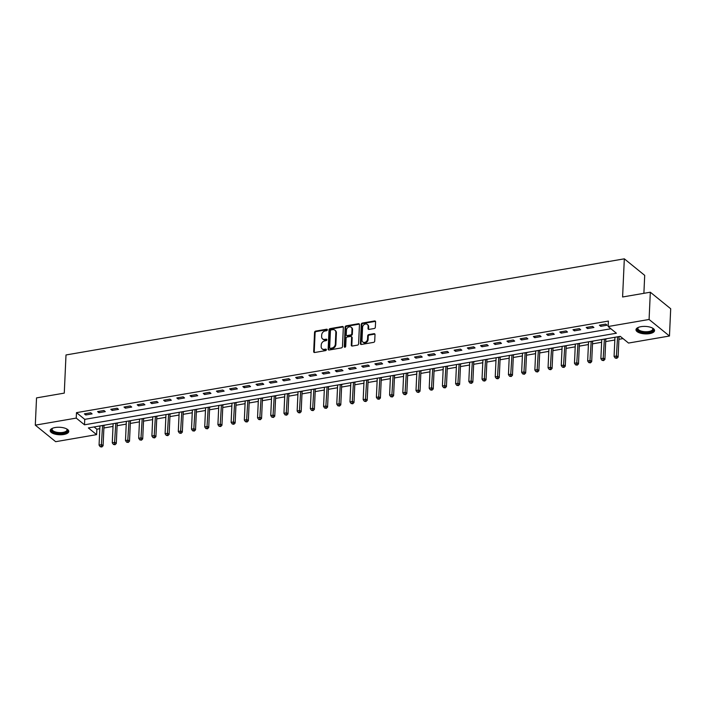 <?xml version="1.0" encoding="UTF-8"?>
<svg xmlns="http://www.w3.org/2000/svg" width="706" height="706" viewBox="0 0 706 706"><rect width="100%" height="100%" fill="white"/><g stroke="black" fill="none" stroke-linecap="round" stroke-linejoin="round"><path stroke-width="1.06" d="M327.355 329.834A0.821 0.662 -50.9 0 0 326.657 329.208L315.644 331.105A1.174 0.944 -50.9 0 0 314.558 332.358L313.685 351.614A1.174 0.944 -50.9 0 0 314.673 352.506L325.687 350.608A0.821 0.662 -50.9 0 0 325.757 349.117L324.328 349.364A3.742 3.009 -50.9 0 1 322.13 348.843A3.742 3.009 -50.9 0 1 321.168 346.505L321.239 344.899A3.742 3.009 -50.9 0 1 324.716 340.901L326.146 340.663A0.821 0.662 -50.9 0 0 326.207 339.162L324.786 339.409A3.742 3.009 -50.9 0 1 322.58 338.889A3.742 3.009 -50.9 0 1 321.618 336.55L321.698 334.944A3.742 3.009 -50.9 0 1 325.166 330.955L326.596 330.708A0.821 0.662 -50.9 0 0 327.355 329.834M327.337 329.649A0.821 0.662 -50.9 0 0 327.213 329.658L316.191 331.555A1.174 0.944 -50.9 0 0 315.105 332.8L314.232 352.065A1.174 0.944 -50.9 0 0 314.311 352.506M326.437 349.549A0.821 0.662 -50.9 0 0 326.304 349.558L324.328 349.364M326.887 339.595A0.821 0.662 -50.9 0 0 326.763 339.612L324.786 339.409M649.573 333.638A9.302 3.742 2.6 0 1 635.991 329.728A9.302 3.742 2.6 0 1 640.986 326.666A9.302 3.742 2.6 0 1 654.568 330.576A9.302 3.742 2.6 0 1 649.573 333.638M63.778 434.499A9.302 3.742 2.6 0 1 50.197 430.589A9.302 3.742 2.6 0 1 55.192 427.527A9.302 3.742 2.6 0 1 68.773 431.428A9.302 3.742 2.6 0 1 63.778 434.499M374.251 328.502A1.174 0.944 -50.9 0 0 375.336 327.249L375.583 321.848A1.174 0.944 -50.9 0 0 374.595 320.956L362.354 323.066A1.174 0.944 -50.9 0 0 361.269 324.31L360.395 343.575A1.174 0.944 -50.9 0 0 361.384 344.466L373.624 342.357A1.174 0.944 -50.9 0 0 374.709 341.113L375.001 334.582A1.174 0.944 -50.9 0 0 374.012 333.691L368.779 334.591A1.174 0.944 -50.9 0 0 367.694 335.844L367.544 339.074A3.133 2.515 -50.9 0 1 365.77 341.986A3.133 2.515 -50.9 0 1 362.805 341.986A3.133 2.515 -50.9 0 1 362.001 340.036L362.575 327.355A3.133 2.515 -50.9 0 1 364.358 324.442A3.133 2.515 -50.9 0 1 367.323 324.442A3.133 2.515 -50.9 0 1 368.126 326.393L368.029 328.511A1.174 0.944 -50.9 0 0 369.017 329.402L374.251 328.502M35.3 425.153L36.535 397.893L64.272 393.118L66.002 354.959L624.325 258.828L622.595 296.988L650.323 292.213L649.088 319.474L669.464 336.012L628.525 343.054L620.265 336.356L88.347 427.933L96.607 434.64L55.677 441.691L35.3 425.153L76.239 418.102L84.499 424.809L616.409 333.223L608.148 326.516L649.088 319.474M608.148 326.516L608.395 321.071L76.486 412.648L76.239 418.102M343.337 327.399A1.174 0.944 -50.9 0 0 342.348 326.507L330.108 328.617A1.174 0.944 -50.9 0 0 329.022 329.861L328.149 349.126A1.174 0.944 -50.9 0 0 329.137 350.017L341.377 347.908A1.174 0.944 -50.9 0 0 342.463 346.664L343.337 327.399M346.231 325.837L358.471 323.727A1.174 0.944 -50.9 0 1 359.46 324.619L358.586 343.884A1.174 0.944 -50.9 0 1 357.501 345.137L352.259 346.037A1.174 0.944 -50.9 0 1 351.27 345.146L351.632 337.336A1.174 0.944 -50.9 0 0 350.644 336.444L347.167 337.036A1.174 0.944 -50.9 0 0 346.081 338.289L345.711 346.425A0.821 0.662 -50.9 0 1 344.263 346.672L345.146 327.09A1.174 0.944 -50.9 0 1 346.231 325.837L346.787 326.287L359.019 324.178L358.471 323.727M76.486 412.648L84.746 419.355L610.911 328.758M85.761 414.978L92.098 413.892L90.721 412.772L84.385 413.866L85.761 414.978L85.823 413.619M98.964 412.71L105.3 411.616L103.923 410.504L97.587 411.589L98.964 412.71L99.025 411.342M112.166 410.433L118.511 409.348L117.134 408.227L110.789 409.321L112.166 410.433L112.228 409.065M125.377 408.165L131.713 407.071L130.336 405.95L124 407.044L125.377 408.165L125.439 406.797M138.579 405.888L144.915 404.794L143.539 403.682L137.202 404.767L138.579 405.888L138.641 404.52M151.79 403.611L158.126 402.526L156.75 401.405L150.413 402.499L151.79 403.611L151.852 402.252M164.992 401.343L171.329 400.249L169.952 399.128L163.615 400.223L164.992 401.343L165.054 399.975M178.194 399.066L184.54 397.972L183.163 396.86L176.818 397.946L178.194 399.066L178.256 397.699M191.405 396.79L197.742 395.704L196.365 394.583L190.029 395.678L191.405 396.79L191.467 395.431M204.608 394.522L210.944 393.427L209.567 392.307L203.231 393.401L204.608 394.522L204.669 393.154M217.81 392.245L224.155 391.15L222.778 390.039L216.433 391.124L217.81 392.245L217.872 390.877M231.021 389.968L237.357 388.882L235.98 387.762L229.644 388.856L231.021 389.968L231.083 388.609M244.223 387.7L250.559 386.606L249.183 385.485L242.846 386.579L244.223 387.7L244.285 386.332M257.425 385.423L263.77 384.329L262.394 383.217L256.049 384.311L257.425 385.423L257.487 384.055M270.636 383.146L276.973 382.061L275.596 380.94L269.26 382.034L270.636 383.146L270.698 381.787M283.838 380.878L290.175 379.784L288.798 378.672L282.462 379.757L283.838 380.878L283.9 379.51M297.05 378.601L303.386 377.516L302.009 376.395L295.673 377.489L297.05 378.601L297.111 377.242M310.252 376.333L316.588 375.239L315.211 374.118L308.875 375.213L310.252 376.333L310.313 374.965M323.454 374.056L329.799 372.962L328.422 371.85L322.077 372.936L323.454 374.056L323.516 372.689M336.665 371.78L343.001 370.694L341.625 369.573L335.288 370.668L336.665 371.78L336.727 370.421M349.867 369.512L356.203 368.417L354.827 367.296L348.49 368.391L349.867 369.512L349.929 368.144M363.069 367.235L369.414 366.14L368.038 365.028L361.693 366.114L363.069 367.235L363.131 365.867M376.28 364.958L382.617 363.872L381.24 362.752L374.904 363.846L376.28 364.958L376.342 363.599M389.483 362.69L395.819 361.596L394.442 360.475L388.106 361.569L389.483 362.69L389.544 361.322M402.694 360.413L409.03 359.319L407.653 358.207L401.317 359.292L402.694 360.413L402.755 359.045M415.896 358.136L422.232 357.051L420.855 355.93L414.519 357.024L415.896 358.136L415.958 356.777M429.098 355.868L435.443 354.774L434.066 353.662L427.721 354.747L429.098 355.868L429.16 354.5M442.309 353.591L448.645 352.506L447.269 351.385L440.932 352.479L442.309 353.591L442.371 352.223M455.511 351.323L461.848 350.229L460.471 349.108L454.135 350.202L455.511 351.323L455.573 349.955M468.713 349.046L475.059 347.952L473.682 346.84L467.337 347.926L468.713 349.046L468.775 347.679M481.924 346.77L488.261 345.684L486.884 344.563L480.548 345.658L481.924 346.77L481.986 345.41M495.127 344.502L501.463 343.407L500.086 342.286L493.75 343.381L495.127 344.502L495.188 343.134M508.329 342.225L514.674 341.13L513.297 340.018L506.952 341.104L508.329 342.225L508.391 340.857M521.54 339.948L527.876 338.862L526.5 337.742L520.163 338.836L521.54 339.948L521.602 338.589M534.742 337.68L541.078 336.585L539.702 335.465L533.365 336.559L534.742 337.68L534.804 336.312M547.953 335.403L554.289 334.309L552.913 333.197L546.576 334.282L547.953 335.403L548.015 334.035M561.155 333.126L567.492 332.041L566.115 330.92L559.779 332.014L561.155 333.126L561.217 331.767M574.357 330.858L580.703 329.764L579.326 328.643L572.981 329.737L574.357 330.858L574.419 329.49M587.568 328.581L593.905 327.487L592.528 326.375L586.192 327.469L587.568 328.581L587.63 327.213M600.771 326.313L607.107 325.219L605.73 324.098L599.394 325.192L600.771 326.313L600.832 324.945M94.092 426.945L96.854 429.186L99.82 428.683M103.897 427.977L113.022 426.406M117.099 425.7L126.224 424.13M130.31 423.432L139.435 421.861M143.512 421.155L152.637 419.585M156.714 418.887L165.848 417.317M169.925 416.611L179.05 415.04M183.128 414.334L192.253 412.763M196.339 412.066L205.464 410.495M209.541 409.789L218.666 408.218M222.743 407.512L231.868 405.941M235.954 405.244L245.079 403.673M249.156 402.967L258.281 401.396M262.358 400.69L271.483 399.119M275.569 398.422L284.695 396.851M288.772 396.145L297.897 394.575M301.974 393.877L311.108 392.298M315.185 391.601L324.31 390.03M328.387 389.324L337.512 387.753M341.598 387.056L350.723 385.485M354.8 384.779L363.925 383.208M368.002 382.502L377.128 380.931M381.214 380.234L390.339 378.663M394.416 377.957L403.541 376.386M407.618 375.68L416.743 374.109M420.829 373.412L429.954 371.841M434.031 371.135L443.156 369.565M447.242 368.867L456.367 367.288M460.444 366.59L469.569 365.02M473.647 364.314L482.772 362.743M486.858 362.046L495.983 360.475M500.06 359.769L509.185 358.198M513.262 357.492L522.387 355.921M526.473 355.224L535.598 353.653M539.675 352.947L548.8 351.376M552.877 350.67L562.011 349.099M566.088 348.402L575.213 346.831M579.291 346.125L588.416 344.554M592.502 343.848L601.627 342.278M605.704 341.58L614.829 340.01M618.906 339.304L623.027 338.598M99.378 426.036L99.934 426.089M104.144 425.365L105.715 424.95M112.581 423.768L113.136 423.812M117.346 423.088L118.917 422.673M125.792 421.491L126.348 421.544M130.557 420.811L132.128 420.397M138.994 419.214L139.55 419.267M143.759 418.543L145.33 418.128M152.196 416.946L152.752 416.99M156.97 416.266L158.541 415.852M165.407 414.669L165.963 414.722M170.172 413.99L171.743 413.575M178.609 412.392L179.165 412.445M183.375 411.722L184.946 411.307M191.811 410.124L192.376 410.168M196.586 409.445L198.157 409.03M205.022 407.847L205.578 407.9M209.788 407.177L211.359 406.753M218.225 405.579L218.781 405.623M222.99 404.9L224.561 404.485M231.436 403.302L231.992 403.347M236.201 402.623L237.772 402.208M244.638 401.026L245.194 401.079M249.403 400.355L250.974 399.94M257.84 398.758L258.396 398.802M262.606 398.078L264.185 397.663M271.051 396.481L271.607 396.525M275.817 395.801L277.387 395.386M284.253 394.204L284.809 394.257M289.019 393.533L290.59 393.118M297.455 391.936L298.02 391.98M302.23 391.256L303.801 390.842M310.666 389.659L311.222 389.712M315.432 388.98L317.003 388.565M323.869 387.382L324.425 387.435M328.634 386.711L330.205 386.297M337.071 385.114L337.636 385.158M341.845 384.435L343.416 384.02M350.282 382.837L350.838 382.89M355.047 382.167L356.618 381.743M363.484 380.56L364.04 380.613M368.25 379.89L369.82 379.475M376.695 378.292L377.251 378.337M381.461 377.613L383.031 377.198M389.897 376.016L390.453 376.069M394.663 375.345L396.234 374.93M403.1 373.748L403.655 373.792M407.874 373.068L409.445 372.653M416.311 371.471L416.867 371.515M421.076 370.791L422.647 370.376M429.513 369.194L430.069 369.247M434.278 368.523L435.849 368.108M442.715 366.926L443.28 366.97M447.489 366.246L449.06 365.832M455.926 364.649L456.482 364.702M460.691 363.969L462.262 363.555M469.128 362.372L469.684 362.425M473.894 361.701L475.465 361.287M482.339 360.104L482.895 360.148M487.105 359.425L488.676 359.01M495.541 357.827L496.097 357.88M500.307 357.148L501.878 356.733M508.744 355.55L509.3 355.603M513.509 354.88L515.089 354.465M521.955 353.282L522.511 353.327M526.72 352.603L528.291 352.188M535.157 351.006L535.713 351.058M539.922 350.335L541.493 349.911M548.359 348.738L548.924 348.782M553.133 348.058L554.704 347.643M561.57 346.461L562.126 346.505M566.336 345.781L567.906 345.366M574.772 344.184L575.328 344.237M579.538 343.513L581.109 343.098M587.974 341.916L588.539 341.96M592.749 341.236L594.32 340.821M601.185 339.639L601.741 339.683M605.951 338.959L607.522 338.545M614.388 337.362L614.944 337.415M619.153 336.691L620.415 336.471M643.89 293.325L644.702 275.366L624.325 258.828M650.323 292.213L670.7 308.751L669.464 336.012M96.854 429.186L96.607 434.64M84.746 419.355L84.499 424.809M322.58 338.889L323.127 339.339A3.742 3.009 -50.9 0 0 325.334 339.851M322.13 348.843L322.677 349.293A3.742 3.009 -50.9 0 0 324.884 349.805M343.257 326.957A1.174 0.944 -50.9 0 0 342.895 326.957L330.664 329.058A1.174 0.944 -50.9 0 0 329.578 330.311L328.696 349.576A1.174 0.944 -50.9 0 0 328.775 350.017M331.185 329.914A0.821 0.662 -50.9 0 0 330.426 330.787L329.658 347.696A0.821 0.662 -50.9 0 0 330.346 348.323L331.846 348.067A3.742 3.009 -50.9 0 0 335.324 344.069L335.844 332.508A3.742 3.009 -50.9 0 0 334.891 330.179A3.742 3.009 -50.9 0 0 332.685 329.658L331.185 329.914M329.861 348.208L330.417 348.658A0.821 0.662 -50.9 0 0 330.893 348.773L330.346 348.323M334.891 330.179L335.438 330.62A3.742 3.009 -50.9 0 1 336.4 332.958L335.871 344.519A3.742 3.009 -50.9 0 1 332.402 348.508L330.893 348.773M351.332 336.603L351.879 337.053A1.174 0.944 -50.9 0 1 352.179 337.777L351.826 345.596A1.174 0.944 -50.9 0 0 351.906 346.028M346.787 326.287A1.174 0.944 -50.9 0 0 345.702 327.531L344.81 347.123A0.821 0.662 -50.9 0 0 344.828 347.308M351.994 329.225A3.133 2.515 -50.9 0 0 351.2 327.275A3.133 2.515 -50.9 0 0 348.226 327.275A3.133 2.515 -50.9 0 0 346.452 330.179L346.249 334.653A1.174 0.944 -50.9 0 0 347.237 335.544L350.705 334.944A1.174 0.944 -50.9 0 0 351.791 333.691L351.994 329.225L352.55 329.676A3.133 2.515 -50.9 0 0 351.747 327.716L351.2 327.275M346.549 335.376L347.096 335.827A1.174 0.944 -50.9 0 0 347.784 335.985L347.237 335.544M352.55 329.676L352.347 334.141A1.174 0.944 -50.9 0 1 351.261 335.394L347.784 335.985M367.323 324.442L367.87 324.892A3.133 2.515 -50.9 0 1 368.673 326.843L368.576 328.961A1.174 0.944 -50.9 0 0 368.656 329.393M362.805 341.986L363.352 342.436A3.133 2.515 -50.9 0 0 366.317 342.436A3.133 2.515 -50.9 0 0 368.1 339.524L367.544 339.074M374.93 334.141A1.174 0.944 -50.9 0 0 374.568 334.141L369.326 335.041A1.174 0.944 -50.9 0 0 368.241 336.285L368.1 339.524M375.504 321.406A1.174 0.944 -50.9 0 0 375.142 321.406L362.91 323.507A1.174 0.944 -50.9 0 0 361.825 324.76L360.951 344.025A1.174 0.944 -50.9 0 0 361.031 344.457M99.943 425.939L99.069 445.107L101.708 444.656L103.085 445.777L103.985 425.93A1.191 0.962 129.1 0 1 104.082 425.506L104.206 425.206M101.267 446.545L100.208 446.73L101.823 446.995L101.267 446.545L102.582 425.489M100.208 446.73L99.069 445.107M103.085 445.777L101.823 446.995M113.145 423.671L112.272 442.839L114.919 442.38L116.296 443.5L117.196 423.653A1.191 0.962 129.1 0 1 117.293 423.238L117.417 422.929M114.469 444.268L113.419 444.453L115.025 444.718L114.469 444.268L115.784 423.212M113.419 444.453L112.272 442.839M116.296 443.5L115.025 444.718M126.356 421.394L125.483 440.562L128.121 440.112L129.498 441.224L130.398 421.385A1.191 0.962 129.1 0 1 130.495 420.961L130.619 420.661M127.68 442L126.621 442.177L128.227 442.441L127.68 442L128.995 420.935M126.621 442.177L125.483 440.562M129.498 441.224L128.227 442.441M139.559 419.117L138.685 438.294L141.332 437.835L142.7 438.955L143.609 419.108A1.191 0.962 129.1 0 1 143.697 418.684L143.821 418.384M140.882 439.723L139.832 439.909L141.438 440.173L140.882 439.723L142.197 418.667M139.832 439.909L138.685 438.294M142.7 438.955L141.438 440.173M152.761 416.849L151.896 436.017L154.535 435.558L155.911 436.679L156.811 416.831A1.191 0.962 129.1 0 1 156.909 416.416L157.032 416.108M154.093 437.446L153.034 437.632L154.64 437.896L154.093 437.446L155.408 416.39M153.034 437.632L151.896 436.017M155.911 436.679L154.64 437.896M66.62 428.877A8.048 3.239 2.6 0 1 66.805 429.045A8.048 3.239 2.6 0 1 67.555 430.581A8.048 3.239 2.6 0 1 59.18 433.369A8.048 3.239 2.6 0 1 51.494 429.689A8.048 3.239 2.6 0 1 52.368 428.383A8.048 3.239 2.6 0 1 52.579 428.242M52.632 428.215A7.448 3 -177.4 0 0 52.112 429.177A7.448 3 -177.4 0 0 52.103 429.257A7.448 3 -177.4 0 0 59.322 432.584A7.448 3 -177.4 0 0 66.991 430.007A7.448 3 -177.4 0 0 66.991 429.928A7.448 3 -177.4 0 0 66.558 428.851M50.311 430.051A9.24 3.724 -177.4 0 0 59.357 433.855A9.24 3.724 -177.4 0 0 68.703 430.889M652.406 328.016A8.048 3.239 2.6 0 1 652.6 328.184A8.048 3.239 2.6 0 1 649.035 332.297A8.048 3.239 2.6 0 1 639.654 331.361A8.048 3.239 2.6 0 1 638.162 327.522A8.048 3.239 2.6 0 1 638.365 327.381M638.427 327.355A7.448 3 -177.4 0 0 637.897 328.396A7.448 3 -177.4 0 0 648.788 331.529A7.448 3 -177.4 0 0 652.785 329.067A7.448 3 -177.4 0 0 652.353 327.99M636.106 329.19A9.24 3.724 -177.4 0 0 649.582 332.747A9.24 3.724 -177.4 0 0 654.497 330.029M165.972 414.572L165.098 433.74L167.737 433.29L169.113 434.402L170.014 414.563A1.191 0.962 129.1 0 1 170.111 414.14L170.234 413.84M167.296 435.178L166.237 435.355L167.843 435.62L167.296 435.178L168.61 414.122M166.237 435.355L165.098 433.74M169.113 434.402L167.843 435.62M179.174 412.295L178.3 431.472L180.948 431.013L182.324 432.134L183.225 412.286A1.191 0.962 129.1 0 1 183.313 411.872L183.436 411.563M180.498 432.902L179.448 433.087L181.054 433.352L180.498 432.902L181.813 411.845M179.448 433.087L178.3 431.472M182.324 432.134L181.054 433.352M192.376 410.027L191.511 429.195L194.15 428.736L195.527 429.857L196.427 410.018A1.191 0.962 129.1 0 1 196.524 409.595L196.647 409.295M193.709 430.634L192.65 430.81L194.256 431.075L193.709 430.634L195.024 409.568M192.65 430.81L191.511 429.195M195.527 429.857L194.256 431.075M205.587 407.75L204.714 426.918L207.352 426.468L208.729 427.58L209.629 407.741A1.191 0.962 129.1 0 1 209.726 407.318L209.85 407.018M206.911 428.357L205.852 428.533L207.458 428.807L206.911 428.357L208.226 407.3M205.852 428.533L204.714 426.918M208.729 427.58L207.458 428.807M218.789 405.482L217.916 424.65L220.563 424.191L221.94 425.312L222.84 405.465A1.191 0.962 129.1 0 1 222.937 405.05L223.061 404.741M220.113 426.08L219.063 426.265L220.669 426.53L220.113 426.08L221.428 405.023M219.063 426.265L217.916 424.65M221.94 425.312L220.669 426.53M231.992 403.205L231.127 422.373L233.765 421.923L235.142 423.035L236.042 403.197A1.191 0.962 129.1 0 1 236.139 402.773L236.263 402.473M233.324 423.812L232.265 423.988L233.871 424.253L233.324 423.812L234.639 402.747M232.265 423.988L231.127 422.373M235.142 423.035L233.871 424.253M245.203 400.929L244.329 420.096L246.968 419.646L248.344 420.767L249.253 400.92A1.191 0.962 129.1 0 1 249.342 400.496L249.465 400.196M246.526 421.535L245.467 421.72L247.082 421.985L246.526 421.535L247.841 400.478M245.467 421.72L244.329 420.096M248.344 420.767L247.082 421.985M258.405 398.661L257.54 417.828L260.179 417.37L261.555 418.49L262.455 398.643A1.191 0.962 129.1 0 1 262.553 398.228L262.676 397.919M259.737 419.258L258.678 419.443L260.285 419.708L259.737 419.258L261.043 398.202M258.678 419.443L257.54 417.828M261.555 418.49L260.285 419.708M271.616 396.384L270.742 415.552L273.381 415.102L274.758 416.213L275.658 396.375A1.191 0.962 129.1 0 1 275.755 395.951L275.878 395.651M272.94 416.99L271.881 417.167L273.487 417.431L272.94 416.99L274.255 395.925M271.881 417.167L270.742 415.552M274.758 416.213L273.487 417.431M284.818 394.107L283.944 413.275L286.592 412.825L287.969 413.945L288.869 394.098A1.191 0.962 129.1 0 1 288.957 393.674L289.081 393.374M286.142 414.713L285.092 414.899L286.698 415.163L286.142 414.713L287.457 393.657M285.092 414.899L283.944 413.275M287.969 413.945L286.698 415.163M298.02 391.839L297.155 411.007L299.794 410.548L301.171 411.669L302.071 391.821A1.191 0.962 129.1 0 1 302.168 391.406L302.292 391.098M299.353 412.436L298.294 412.622L299.9 412.886L299.353 412.436L300.668 391.38M298.294 412.622L297.155 411.007M301.171 411.669L299.9 412.886M311.231 389.562L310.358 408.73L312.996 408.28L314.373 409.392L315.273 389.553A1.191 0.962 129.1 0 1 315.37 389.13L315.494 388.829M312.555 410.168L311.496 410.345L313.102 410.61L312.555 410.168L313.87 389.112M311.496 410.345L310.358 408.73M314.373 409.392L313.102 410.61M324.433 387.285L323.56 406.462L326.207 406.003L327.584 407.124L328.484 387.276A1.191 0.962 129.1 0 1 328.572 386.853L328.705 386.553M325.757 407.891L324.707 408.077L326.313 408.342L325.757 407.891L327.072 386.835M324.707 408.077L323.56 406.462M327.584 407.124L326.313 408.342M337.636 385.017L336.771 404.185L339.409 403.726L340.786 404.847L341.686 384.999A1.191 0.962 129.1 0 1 341.783 384.585L341.907 384.285M338.968 405.615L337.909 405.8L339.515 406.065L338.968 405.615L340.283 384.558M337.909 405.8L336.771 404.185M340.786 404.847L339.515 406.065M350.847 382.74L349.973 401.908L352.612 401.458L353.988 402.57L354.889 382.731A1.191 0.962 129.1 0 1 354.986 382.308L355.109 382.008M352.17 403.347L351.111 403.523L352.726 403.788L352.17 403.347L353.485 382.29M351.111 403.523L349.973 401.908M353.988 402.57L352.726 403.788M364.049 380.463L363.175 399.64L365.823 399.181L367.199 400.302L368.1 380.455A1.191 0.962 129.1 0 1 368.197 380.04L368.32 379.731M365.373 401.07L364.322 401.255L365.929 401.52L365.373 401.07L366.688 380.013M364.322 401.255L363.175 399.64M367.199 400.302L365.929 401.52M377.251 378.195L376.386 397.363L379.025 396.904L380.402 398.025L381.302 378.187A1.191 0.962 129.1 0 1 381.399 377.763L381.522 377.463M378.584 398.802L377.525 398.978L379.131 399.243L378.584 398.802L379.899 377.736M377.525 398.978L376.386 397.363M380.402 398.025L379.131 399.243M390.462 375.919L389.588 395.086L392.227 394.636L393.604 395.748L394.513 375.91A1.191 0.962 129.1 0 1 394.601 375.486L394.725 375.186M391.786 396.525L390.736 396.71L392.342 396.975L391.786 396.525L393.101 375.468M390.736 396.71L389.588 395.086M393.604 395.748L392.342 396.975M403.664 373.65L402.799 392.818L405.438 392.36L406.815 393.48L407.715 373.633A1.191 0.962 129.1 0 1 407.812 373.218L407.936 372.909M404.997 394.248L403.938 394.433L405.544 394.698L404.997 394.248L406.312 373.192M403.938 394.433L402.799 392.818M406.815 393.48L405.544 394.698M416.875 371.374L416.002 390.542L418.64 390.091L420.017 391.203L420.917 371.365A1.191 0.962 129.1 0 1 421.014 370.941L421.138 370.641M418.199 391.98L417.14 392.157L418.746 392.421L418.199 391.98L419.514 370.915M417.14 392.157L416.002 390.542M420.017 391.203L418.746 392.421M430.078 369.097L429.204 388.265L431.851 387.815L433.228 388.935L434.128 369.088A1.191 0.962 129.1 0 1 434.216 368.664L434.34 368.364M431.401 389.703L430.351 389.888L431.957 390.153L431.401 389.703L432.716 368.647M430.351 389.888L429.204 388.265M433.228 388.935L431.957 390.153M443.28 366.829L442.415 385.997L445.054 385.538L446.43 386.659L447.33 366.811A1.191 0.962 129.1 0 1 447.427 366.396L447.551 366.087M444.612 387.426L443.553 387.612L445.159 387.876L444.612 387.426L445.927 366.37M443.553 387.612L442.415 385.997M446.43 386.659L445.159 387.876M456.491 364.552L455.617 383.72L458.256 383.27L459.632 384.382L460.533 364.543A1.191 0.962 129.1 0 1 460.63 364.12L460.753 363.819M457.815 385.158L456.756 385.335L458.362 385.6L457.815 385.158L459.129 364.093M456.756 385.335L455.617 383.72M459.632 384.382L458.362 385.6M469.693 362.275L468.819 381.452L471.467 380.993L472.843 382.114L473.744 362.266A1.191 0.962 129.1 0 1 473.841 361.843L473.964 361.543M471.017 382.881L469.967 383.067L471.573 383.332L471.017 382.881L472.332 361.825M469.967 383.067L468.819 381.452M472.843 382.114L471.573 383.332M482.895 360.007L482.03 379.175L484.669 378.716L486.046 379.837L486.946 359.989A1.191 0.962 129.1 0 1 487.043 359.575L487.166 359.266M484.228 380.605L483.169 380.79L484.775 381.055L484.228 380.605L485.543 359.548M483.169 380.79L482.03 379.175M486.046 379.837L484.775 381.055M496.106 357.73L495.233 376.898L497.871 376.448L499.248 377.56L500.157 357.721A1.191 0.962 129.1 0 1 500.245 357.298L500.369 356.998M497.43 378.337L496.371 378.513L497.986 378.778L497.43 378.337L498.745 357.28M496.371 378.513L495.233 376.898M499.248 377.56L497.986 378.778M509.308 355.453L508.444 374.63L511.082 374.171L512.459 375.292L513.359 355.445A1.191 0.962 129.1 0 1 513.456 355.03L513.58 354.721M510.641 376.06L509.582 376.245L511.188 376.51L510.641 376.06L511.947 355.003M509.582 376.245L508.444 374.63M512.459 375.292L511.188 376.51M522.519 353.185L521.646 372.353L524.284 371.894L525.661 373.015L526.561 353.176A1.191 0.962 129.1 0 1 526.658 352.753L526.782 352.453M523.843 373.792L522.784 373.968L524.39 374.233L523.843 373.792L525.158 352.726M522.784 373.968L521.646 372.353M525.661 373.015L524.39 374.233M535.722 350.908L534.848 370.076L537.495 369.626L538.872 370.738L539.772 350.9A1.191 0.962 129.1 0 1 539.861 350.476L539.984 350.176M537.045 371.515L535.995 371.691L537.601 371.965L537.045 371.515L538.36 350.458M535.995 371.691L534.848 370.076M538.872 370.738L537.601 371.965M548.924 348.64L548.059 367.808L550.698 367.349L552.074 368.47L552.975 348.623A1.191 0.962 129.1 0 1 553.072 348.208L553.195 347.899M550.256 369.238L549.197 369.423L550.804 369.688L550.256 369.238L551.571 348.182M549.197 369.423L548.059 367.808M552.074 368.47L550.804 369.688M562.135 346.364L561.261 365.531L563.9 365.081L565.277 366.193L566.177 346.355A1.191 0.962 129.1 0 1 566.274 345.931L566.397 345.631M563.459 366.97L562.4 367.146L564.006 367.411L563.459 366.97L564.774 345.905M562.4 367.146L561.261 365.531M565.277 366.193L564.006 367.411M575.337 344.087L574.463 363.255L577.111 362.805L578.488 363.925L579.388 344.078A1.191 0.962 129.1 0 1 579.476 343.654L579.6 343.354M576.661 364.693L575.611 364.878L577.217 365.143L576.661 364.693L577.976 343.637M575.611 364.878L574.463 363.255M578.488 363.925L577.217 365.143M588.539 341.819L587.674 360.987L590.313 360.528L591.69 361.649L592.59 341.801A1.191 0.962 129.1 0 1 592.687 341.386L592.811 341.077M589.872 362.416L588.813 362.602L590.419 362.866L589.872 362.416L591.187 341.36M588.813 362.602L587.674 360.987M591.69 361.649L590.419 362.866M601.75 339.542L600.877 358.71L603.515 358.26L604.892 359.372L605.792 339.533A1.191 0.962 129.1 0 1 605.889 339.109L606.013 338.809M603.074 360.148L602.015 360.325L603.621 360.589L603.074 360.148L604.389 339.083M602.015 360.325L600.877 358.71M604.892 359.372L603.621 360.589M614.952 337.265L614.079 356.442L616.726 355.983L618.103 357.104L619.003 337.256A1.191 0.962 129.1 0 1 619.1 336.833L619.224 336.533M616.276 357.871L615.226 358.057L616.832 358.321L616.276 357.871L617.591 336.815M615.226 358.057L614.079 356.442M618.103 357.104L616.832 358.321M327.213 329.658L326.657 329.208M326.304 349.558L325.757 349.117M326.763 339.612L326.207 339.162M314.232 352.065L313.685 351.614M315.105 332.8L314.558 332.358M316.191 331.555L315.644 331.105M328.696 349.576L328.149 349.126M329.578 330.311L329.022 329.861M330.664 329.058L330.108 328.617M342.895 326.957L342.348 326.507M332.402 348.508L331.846 348.067M335.871 344.519L335.324 344.069M336.4 332.958L335.844 332.508M351.826 345.596L351.27 345.146M352.179 337.777L351.632 337.336M344.81 347.123L344.263 346.672M345.702 327.531L345.146 327.09M351.261 335.394L350.705 334.944M352.347 334.141L351.791 333.691M368.576 328.961L368.029 328.511M368.673 326.843L368.126 326.393M368.241 336.285L367.694 335.844M369.326 335.041L368.779 334.591M374.568 334.141L374.012 333.691M360.951 344.025L360.395 343.575M361.825 324.76L361.269 324.31M362.91 323.507L362.354 323.066M375.142 321.406L374.595 320.956M103.985 425.93L103.297 425.365M117.196 423.653L116.499 423.088M130.398 421.385L129.701 420.82M143.609 419.108L142.912 418.543M156.811 416.831L156.114 416.266M170.014 414.563L169.316 413.998M183.225 412.286L182.527 411.722M196.427 410.018L195.73 409.445M209.629 407.741L208.932 407.177M222.84 405.465L222.143 404.9M236.042 403.197L235.345 402.623M249.253 400.92L248.556 400.355M262.455 398.643L261.758 398.078M275.658 396.375L274.961 395.81M288.869 394.098L288.172 393.533M302.071 391.821L301.374 391.256M315.273 389.553L314.576 388.988M328.484 387.276L327.787 386.711M341.686 384.999L340.989 384.435M354.889 382.731L354.2 382.167M368.1 380.455L367.402 379.89M381.302 378.187L380.605 377.613M394.513 375.91L393.816 375.345M407.715 373.633L407.018 373.068M420.917 371.365L420.22 370.8M434.128 369.088L433.431 368.523M447.33 366.811L446.633 366.246M460.533 364.543L459.835 363.978M473.744 362.266L473.046 361.701M486.946 359.989L486.249 359.425M500.157 357.721L499.46 357.157M513.359 355.445L512.662 354.88M526.561 353.176L525.864 352.603M539.772 350.9L539.075 350.335M552.975 348.623L552.277 348.058M566.177 346.355L565.48 345.781M579.388 344.078L578.691 343.513M592.59 341.801L591.893 341.236M605.792 339.533L605.104 338.968M619.003 337.256L618.306 336.691"/></g></svg>
